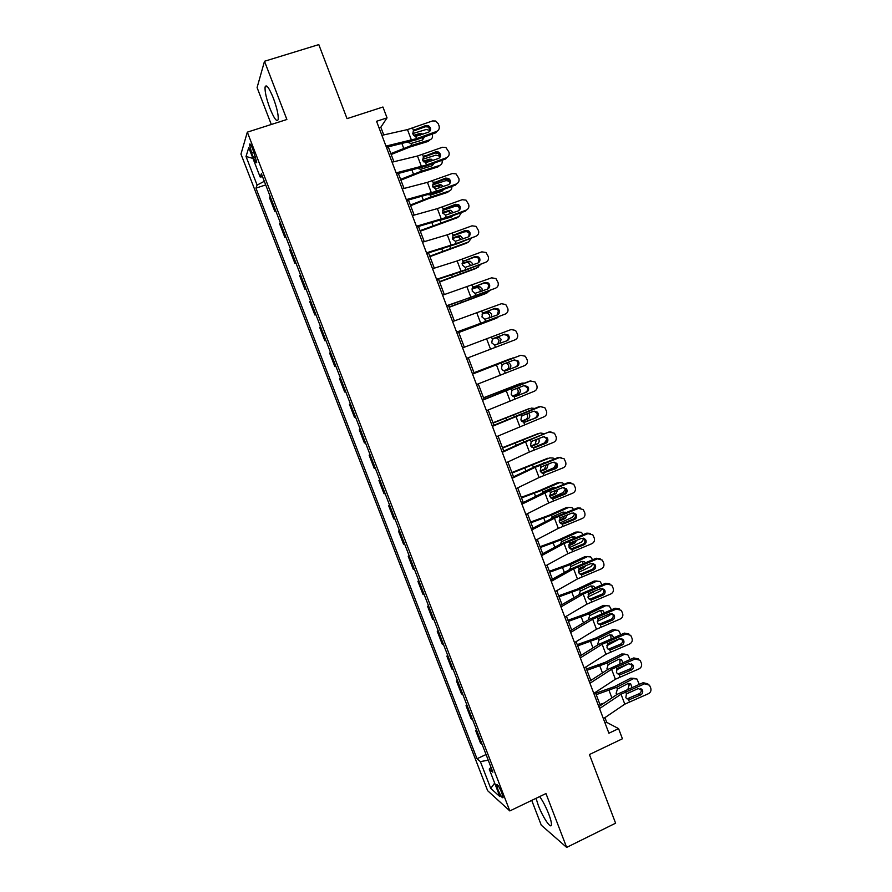 <?xml version="1.0" encoding="UTF-8"?>
<svg xmlns="http://www.w3.org/2000/svg" width="892" height="892" viewBox="0 0 892 892"><rect width="100%" height="100%" fill="white"/><g stroke="black" fill="none" stroke-linecap="round" stroke-linejoin="round"><path stroke-width="1.34" d="M536.036 798.318L538.289 805.331C542.737 817.217 551.089 829.694 551.412 824.743C551.579 822.736 550.687 819.157 548.736 814.017C545.915 806.903 542.894 801.083 539.682 796.567M273.353 98.098C269.027 87.594 266.273 83.904 265.069 87.026C264.768 91.608 266.385 98.733 269.93 108.378C274.212 118.814 276.977 122.494 278.204 119.416C278.527 114.934 276.91 107.82 273.353 98.098M501.839 792.966C499.152 786.688 497.424 783.979 496.654 784.86L497.903 789.487C500.579 795.753 502.308 798.452 503.088 797.593L501.839 792.966M531.732 800.392L541.266 825.156L566.665 847.4L615.603 823.193L589.422 754.532L622.426 738.777L618.58 728.63L606.738 722.375L604.932 717.625M240.963 154.093L487.634 790.691L509.823 810.928L247.329 132.15L240.963 154.093M247.329 132.15L286.878 119.495L264.5 61.269L257.086 87.572L271.302 124.479M264.5 61.269L318.801 44.6L347.033 118.647L382.936 107.018L387.05 117.867L376.558 121.29L608.913 733.213L618.58 728.63M251.589 152.744L253.451 157.561C255.257 161.976 256.361 163.537 256.74 162.266L252.77 149.075C250.953 144.671 249.86 143.099 249.481 144.381L251.589 152.744L253.897 151.997M264.322 181.288L257.108 185.09L255.959 188.145L477.008 758.746L486.051 754.521M257.108 185.09L246.025 156.479L248.768 147.593L260.141 176.995L262.571 176.783M491.001 767.31L489.251 769.105L492.875 772.16L261.378 173.695L260.141 176.995M489.251 769.105L499.899 796.623L490.756 788.405L480.375 761.59L477.008 758.746M566.665 847.4L545.971 793.546L509.823 810.928M383.738 134.937L380.817 127.233L387.05 117.867M600.361 705.583L595.354 692.382M590.816 680.44L585.743 667.06M581.249 655.23L576.098 641.671M571.649 629.953L566.431 616.205M562.027 604.609L556.742 590.671M552.382 579.187L547.03 565.071M542.704 553.698L537.285 539.404M533.003 528.142L527.507 513.658M523.281 502.519L517.706 487.846M513.524 476.819L507.882 461.967M503.746 451.051L498.037 436.01M493.934 425.216L488.147 409.974M484.1 399.304L478.246 383.883M474.232 373.324L468.311 357.703M464.331 347.211L458.399 331.601M454.351 320.942L448.464 305.432M444.35 294.594L438.507 279.185M434.315 268.169L428.517 252.871M424.257 241.665L418.493 226.479M414.178 215.095L408.447 200.02M404.054 188.446L398.378 173.483M393.918 161.731L388.276 146.868M379.033 127.812L380.817 127.233M605.088 723.156L606.738 722.375M255.959 188.145L265.716 184.9M270.153 196.374L269.54 197.779L274.792 211.337L275.806 210.991M482.148 744.43L480.543 743.159L475.581 730.347L476.529 729.912M472.57 719.666L470.998 718.506L466.037 705.672L466.984 705.237M462.97 694.835L461.443 693.798L456.459 680.919L457.418 680.484M453.337 669.937L451.854 669.022L446.859 656.099L447.817 655.676M443.681 644.972L442.242 644.169L437.236 631.224L438.195 630.8M433.991 619.94L432.609 619.26L427.58 606.281L428.55 605.858M424.28 594.841L422.942 594.273L417.902 581.261L418.872 580.848M414.546 569.665L413.252 569.23L408.202 556.173L409.172 555.772M404.79 544.432L403.53 544.109L398.468 531.03L399.449 530.628M395 519.122L393.785 518.932L388.711 505.809L389.692 505.407M385.188 493.744L384.017 493.677L378.933 480.52L379.914 480.13M375.342 468.3L374.227 468.356L369.121 455.165L370.113 454.775M365.475 442.789L364.404 442.967L359.286 429.743L360.279 429.353M355.573 417.211L354.559 417.512L349.419 404.254L350.411 403.864M345.65 391.555L344.68 391.989L345.672 391.61M344.68 391.989L339.529 378.687L340.488 378.186M335.704 365.832L334.779 366.389L335.771 366.021M334.779 366.389L329.616 353.054L330.519 352.429M325.725 340.042L324.844 340.722L325.848 340.354M324.844 340.722L319.671 327.353L320.529 326.595M315.723 314.174L314.887 314.988L315.891 314.62M314.887 314.988L309.702 301.574L310.505 300.693M305.688 288.239L304.908 289.186L305.911 288.818M304.908 289.186L299.701 275.74L300.459 274.725M295.631 262.237L294.895 263.307L295.91 262.95M294.895 263.307L289.677 249.816L290.391 248.678M285.54 236.157L284.86 237.361L285.875 237.004M284.86 237.361L279.62 223.836L280.289 222.565M275.427 209.999L274.792 211.337M350.422 403.875L349.419 404.254M360.335 429.498L359.286 429.743M370.213 455.043L369.121 455.165M380.07 480.532L378.933 480.52M389.893 505.942L388.711 505.809M399.705 531.275L398.468 531.03M409.473 556.552L408.202 556.173M419.229 581.751L417.902 581.261M428.952 606.894L427.58 606.281M438.641 631.96L437.236 631.224M448.319 656.958L446.859 656.099M457.964 681.901L456.459 680.919M467.575 706.765L466.037 705.672M477.175 731.563L475.581 730.347M480.375 761.59L488.258 760.218M252.96 158.43L246.025 156.479M490.756 788.405L494.67 783.087M381.899 135.35L407.477 129.596L432.531 120.944L435.664 121.022L438.24 123.687L439.031 125.794C439.745 128.437 438.897 130.332 436.5 131.481L416.553 138.639L415.694 136.364L412.784 133.967L413.431 130.355L425.807 125.504L428.405 125.605L430.39 127.69C430.959 129.808 430.278 131.325 428.35 132.25L415.694 136.364M386.437 147.303L416.04 139.877L435.898 132.752L436.5 131.481M385.98 146.087L416.553 138.639M429.955 131.057L429.81 128.983L427.837 126.898L425.25 126.798L413.409 131.046L414.825 129.429M391.175 154.506L409.93 147.013L428.249 141.393L430.033 139.776C432.241 138.817 432.977 137.067 432.274 134.514L432.118 134.112M390.841 153.625L411.658 145.407L430.033 139.776M412.662 133.588L426.164 129.496L430.044 130.399M424.536 136.833L422.507 140.011L410.933 143.489L407.889 142.307M420.266 135.149L418.259 135.071L420.02 133.421L413.676 135.35M420.02 133.421L423.12 134.135M422.529 140.011L422.574 137.535M414.802 136.119L418.259 135.071M392.079 162.177L417.467 156.011L442.443 147.269L445.866 147.47L448.932 152.086C449.646 154.729 448.799 156.624 446.401 157.784L426.51 164.975L425.651 162.712L422.741 160.326L423.388 156.724L435.742 151.841L438.563 152.041L440.313 154.015C440.882 156.122 440.202 157.639 438.284 158.564L425.651 162.712M396.55 173.94L425.952 166.102L445.755 158.932L446.401 157.784M396.148 172.881L426.51 164.975M439.767 157.516L439.689 155.186L437.95 153.223L435.14 153.023L423.321 157.282L424.782 155.788M402.236 188.926L427.424 182.347L452.333 173.527L456.002 173.851L458.811 178.322C459.525 180.953 458.678 182.849 456.291 184.008L436.444 191.245L435.586 188.981L432.687 186.618L433.322 183.005L445.654 178.099L448.665 178.411L450.204 180.262C450.772 182.369 450.103 183.886 448.185 184.811L435.586 188.981M406.64 200.51L435.831 192.248L455.6 185.045L456.291 184.008M406.295 199.607L436.444 191.245M449.512 183.93L449.546 181.321L448.007 179.47L445.008 179.169L433.222 183.462L434.716 182.08M412.372 215.608L437.359 208.617L462.201 199.708L466.059 200.143L468.657 204.48C469.37 207.1 468.523 208.996 466.137 210.155L446.334 217.436L445.487 215.184L442.599 212.831L443.235 209.23L455.533 204.29L458.689 204.692L460.071 206.442C460.64 208.538 459.971 210.055 458.053 210.991L445.487 215.184M416.698 227.003L445.688 218.328L465.412 211.081L466.137 210.155M416.408 226.256L446.334 217.436M459.202 210.278L459.369 207.379L457.997 205.639L454.842 205.249L443.079 209.553L444.629 208.293M400.909 180.139L419.641 172.691L437.883 166.927L439.711 165.41C441.841 164.496 442.599 162.79 441.986 160.304M400.608 179.37L421.414 171.197L439.711 165.41M422.518 159.322L435.842 155.163L439.912 156.223M434.226 163.102L432.207 165.711L420.69 169.279L418.114 168.532M430.869 161.251L427.937 160.683L429.732 159.144L423.198 161.184M429.732 159.144L433.345 160.359M432.118 165.745L432.397 163.771M423.901 161.943L427.937 160.683M410.61 205.706L429.342 198.303L447.494 192.393L449.356 190.988C451.263 190.197 452.077 188.669 451.776 186.439M410.365 205.049L431.137 196.909L449.356 190.988M432.453 184.956L445.498 180.764L447.238 180.641L449.713 181.946M443.781 189.349L441.897 191.345L431.014 194.88L428.606 194.724M441.15 187.376L437.593 186.227L439.422 184.789L432.81 186.919M439.422 184.789L440.849 184.689L443.413 186.551M441.663 191.423L442.064 189.985M433.256 187.621L437.593 186.227M420.288 231.206L457.083 217.793L458.979 216.488L461.465 212.53M420.076 230.66L458.979 216.488M442.51 210.479L455.132 206.297L457.05 206.186L459.425 207.546M453.136 215.596L451.553 216.912L439.031 220.614M451.218 213.5L448.776 211.616L447.215 211.705L449.077 210.378L442.499 212.552M449.077 210.378L450.65 210.289L453.337 212.72M451.174 217.035L451.553 216.176M442.744 213.188L447.215 211.705M422.473 242.2L447.271 234.808L472.035 225.821L476.072 226.367L478.48 230.56C479.182 233.18 478.346 235.075 475.971 236.235L456.213 243.561L455.366 241.308L452.478 238.978L453.114 235.365L465.379 230.415L468.679 230.905L469.917 232.544C470.474 234.641 469.805 236.157 467.899 237.094L455.366 241.308M426.733 253.417L455.522 244.341L475.971 236.235M426.499 252.826L456.213 243.561M468.824 236.581L469.17 233.37L467.932 231.73L464.654 231.251L452.946 235.577M429.944 256.628L466.639 243.126L468.579 241.933L471.054 238.588M429.777 256.194L468.579 241.933M452.757 235.845L464.743 231.764L466.817 231.675L468.969 232.935M461.108 239.602L458.499 237.049L456.815 237.116L458.711 235.889L452.266 238.086M458.711 235.889L460.417 235.822L463.126 238.855M462.056 241.922L455.154 244.475M452.367 238.632L456.815 237.116M432.542 268.726L457.15 260.932L481.847 251.856L486.017 252.503L488.281 256.573C488.983 259.182 488.147 261.077 485.772 262.248L466.059 269.607L465.211 267.366L462.335 265.047L462.97 261.445L475.213 256.461L478.614 257.03L479.729 258.58C480.297 260.665 479.617 262.181 477.722 263.118L465.211 267.366M436.734 279.765L465.323 270.276L485.772 262.248M436.567 279.319L466.059 269.607M478.368 262.794L478.937 259.282L477.822 257.743L474.433 257.186L462.959 261.456L462.123 259.193M439.566 281.995L476.172 268.392L480.498 264.601M439.444 281.671L478.145 267.299M476.897 257.208L476.116 257.007M470.809 265.704L468.2 262.404L466.382 262.449L468.322 261.334L462.101 263.508M468.322 261.334L470.14 261.289L472.526 263.53L472.771 264.969M462.101 263.954L466.382 262.449M442.588 295.185L491.637 277.825L495.919 278.56L498.048 282.519C498.74 285.117 497.914 287.012 495.539 288.194L475.882 295.587L475.035 293.345L472.169 291.048L472.793 287.447L485.003 282.441L488.493 283.076L489.518 284.537C490.076 286.622 489.407 288.138 487.511 289.075L475.035 293.345M446.702 306.034L495.539 288.194M446.591 305.744L475.882 295.587M487.835 288.941L488.682 285.128L487.668 283.678L484.189 283.043L472.983 287.257M449.167 307.283L485.683 293.591L489.786 290.614M449.089 307.071L487.69 292.598M480.297 291.796L480.108 289.889L477.856 287.703L475.927 287.726L477.911 286.7L472.046 288.807M477.911 286.7L479.84 286.678L482.093 288.874L482.226 291.071M471.968 289.153L475.927 287.726M452.601 321.566L501.393 303.715L505.775 304.54L507.782 308.387C508.485 310.985 507.648 312.869 505.285 314.051L485.672 321.488L484.824 319.269L481.97 316.972L482.594 313.371L494.781 308.342L498.349 309.045L499.275 310.427C499.832 312.501 499.174 314.017 497.279 314.965L484.824 319.269M456.659 332.237L505.285 314.051M456.604 332.092L485.672 321.488M497.223 314.988L498.405 310.907L497.48 309.535L493.923 308.833L483.051 312.947M458.744 332.504L495.172 318.723L498.818 316.638M458.7 332.404L497.212 317.831M489.485 317.92L489.608 315.054L487.489 312.925L485.449 312.925L487.467 312.01L482.171 313.973M487.467 312.01L489.507 312.01L491.637 314.151L491.425 317.184M482.059 314.185L485.449 312.925M462.591 347.869L511.116 329.538L515.587 330.43L517.494 334.188C518.196 336.775 517.36 338.67 515.007 339.852L495.428 347.334L494.592 345.104L491.737 342.829L492.373 339.228L504.526 334.177L508.15 334.935L509.009 336.239C509.566 338.324 508.908 339.83 507.013 340.777L494.592 345.104M466.583 358.372L495.428 347.334M506.266 341.067C508.039 340.086 508.652 338.592 508.094 336.618L507.247 335.314L503.623 334.556L493.287 338.503M497.736 344.323L499.085 340.164L497.078 338.09L494.948 338.068L497 337.254L492.763 338.86M497 337.254L499.13 337.276L501.148 339.361L499.765 343.554M492.674 338.927L494.948 338.068M472.548 374.094L520.482 355.395M472.515 374.004L519.858 355.585M476.529 384.563L524.697 365.575C527.049 364.393 527.886 362.498 527.183 359.911L525.366 356.254L520.828 355.295M505.552 370.793L503.099 370.492L501.494 368.619L502.118 365.018L503.489 364.07L514.238 359.944L517.929 360.758L518.72 361.996C519.278 364.059 518.609 365.575 516.724 366.523L505.095 370.871M515.777 366.768C517.661 365.82 518.319 364.315 517.761 362.252L516.97 361.015L514.048 360.022M505.976 370.659L516.724 366.523M474.031 372.8L510.536 358.707M474.009 372.722L510.291 358.796M513.993 357.837L512.387 358.06M508.139 362.286L510.637 364.505C511.194 366.512 510.625 367.972 508.931 368.853L503.935 370.804M503.735 370.76L506.846 369.544C508.529 368.664 509.098 367.214 508.54 365.207L506.199 363.033M482.483 400.252L530.807 380.873M482.394 400.017L529.491 381.152M486.452 410.699L534.364 391.231C536.716 390.038 537.542 388.154 536.85 385.578L535.111 381.999L530.506 380.984M514.818 396.572L512.722 396.137L511.216 394.331L511.841 390.729L513.201 389.782L523.927 385.634L527.663 386.492L528.399 387.674C528.956 389.737 528.287 391.242 526.414 392.201L514.416 396.594M525.421 392.335C527.295 391.376 527.952 389.871 527.406 387.819L524.139 385.567M515.688 396.36L526.414 392.201M483.587 397.955L520.337 383.56M483.52 397.776L519.713 383.75M524.451 383.103L521.842 383.125M518.542 387.719L520.103 389.57C520.66 391.588 520.092 393.049 518.408 393.941L512.8 396.193M512.543 396.026L516.278 394.532C517.962 393.628 518.531 392.179 517.973 390.172L516.624 388.466M492.384 426.343L540.909 406.384M492.239 425.952L539.102 406.663M496.342 436.757L544.009 416.82C546.35 415.627 547.175 413.732 546.484 411.167L544.811 407.666L540.151 406.596M524.061 422.228L525.366 421.983L522.322 421.726L520.906 419.976L521.53 416.374L522.89 415.427L533.594 411.257L537.374 412.16L538.054 413.275C538.612 415.337 537.943 416.854 536.07 417.813L523.794 422.217M535.044 417.824C536.906 416.865 537.575 415.371 537.017 413.319L534.174 411.089M525.366 421.983L536.07 417.813M493.109 423.042L530.116 408.391M492.997 422.763L529.101 408.636M534.587 408.425L531.275 408.112M528.621 413.197L529.547 414.579C530.104 416.586 529.536 418.047 527.852 418.961L521.898 421.414M521.608 421.124L525.7 419.452C527.373 418.538 527.93 417.088 527.384 415.081L526.693 413.955M502.263 452.356L525.555 441.774L548.692 432.096L550.944 431.862M502.062 451.82L522.166 442.688L548.692 432.096M506.21 462.736L529.424 451.999L553.62 442.343C555.95 441.139 556.775 439.254 556.095 436.69L554.478 433.256L549.773 432.141M533.282 447.751L535.022 447.539L531.911 447.249L530.573 445.554L531.197 441.953L532.557 441.005L543.239 436.812L547.041 437.749L547.688 438.819C548.234 440.871 547.577 442.376 545.703 443.346L533.204 447.739M544.633 443.246C546.495 442.287 547.153 440.793 546.606 438.741L544.153 436.589M535.022 447.539L545.703 443.346M533.148 447.739L544.432 442.99L546.796 439.511M502.609 448.063L539.872 433.2M502.464 447.673L538.467 433.467M544.533 433.724L540.675 433.033M538.5 438.674L538.958 439.522C539.515 441.529 538.958 442.99 537.285 443.915L531.119 446.513M530.829 446.089L535.088 444.305L536.538 439.444M512.12 478.302L535.222 467.319L559.373 457.618L558.247 457.462L560.923 457.317M511.852 477.61L531.799 468.155L558.247 457.462M516.044 488.649L539.08 477.521L563.209 467.787C565.539 466.583 566.364 464.699 565.673 462.134L564.112 458.778L559.373 457.618M542.615 473.195L555.303 468.813L542.715 473.15M554.2 468.612C556.062 467.642 556.72 466.148 556.173 464.096L554.066 462.056M544.655 473.028L541.489 472.693L540.217 471.054L540.842 467.464L542.191 466.516L552.85 462.301L556.686 463.26L557.288 464.286C557.835 466.338 557.177 467.843 555.303 468.813M541.912 472.938L553.798 467.821L556.173 464.108M512.086 473.028L549.583 457.964M511.897 472.526L547.822 458.232M554.333 459.001L553.163 458.053L550.052 457.897M532.691 465.312L533.383 467.163L546.027 462.29M548.234 464.119L546.684 468.802L540.418 471.5M540.173 470.931L544.455 469.092L546.194 464.933M544.544 462.87L543.875 462.613M521.943 504.17L549.628 490.712L568.94 483.018L567.78 482.75L570.824 482.728M521.619 503.344L541.411 493.544L567.78 482.75M525.856 514.494L548.703 502.977L572.764 493.165C575.095 491.949 575.92 490.076 575.228 487.511L573.723 484.222L568.94 483.018M552.014 498.561L554.267 498.45L564.881 494.213L563.744 493.9L552.282 498.461M563.744 493.9C565.595 492.93 566.253 491.425 565.706 489.396L563.911 487.478M554.267 498.45L551.033 498.082L549.84 496.498L550.453 492.897L551.802 491.949L562.439 487.712L566.297 488.704L566.866 489.686C567.412 491.726 566.755 493.243 564.881 494.213M550.899 497.981L563.142 492.585L565.495 488.939M521.53 497.914L542.124 490.232L559.407 482.695L557.132 482.918L559.262 482.706M521.307 497.312L539.905 490.444L557.132 482.918M541.7 493.41L543.34 491.793L553.653 487.277L556.151 487.389M564.034 484.245L562.584 482.873L559.407 482.695M557.823 489.552L556.05 493.633L549.795 496.376M549.628 495.651L553.787 493.822L555.671 490.41M554.512 488.035L553.397 487.389M531.732 529.96L554.467 518.219L578.495 508.362L577.291 507.983L580.659 508.094M531.364 528.989L551 518.865L577.291 507.983M535.646 540.262L558.314 528.365L582.298 518.475C584.628 517.26 585.442 515.375 584.762 512.833L583.301 509.588L578.495 508.362M561.391 523.849L563.844 523.794L574.437 519.534L573.255 519.111L561.815 523.704M573.255 519.111C575.106 518.152 575.764 516.646 575.217 514.617L573.701 512.844M563.844 523.794L560.555 523.392L559.429 521.865L560.042 518.263L561.391 517.315L571.995 513.056L575.875 514.082L576.41 515.019C576.957 517.059 576.299 518.564 574.437 519.534M560.031 522.89L572.463 517.293L574.794 513.825M530.952 522.734L551.524 515.097L568.739 507.414L566.431 507.548L568.817 507.381M530.684 522.032L549.271 515.208L566.431 507.548M550.855 518.943L552.739 516.646L563.008 512.053L566.03 512.499M573.623 509.455L571.984 507.615L568.739 507.414M567.279 514.952L565.405 518.386L559.239 521.162M559.206 520.226L563.108 518.475L564.959 515.888M564.29 513.19L562.885 512.108M541.5 555.694L564.056 543.562L588.006 533.628L586.769 533.148L590.426 533.405M541.076 554.579L560.555 544.131L586.769 533.148M545.402 565.963L567.881 553.687L591.809 543.719C594.128 542.492 594.942 540.619 594.262 538.077L592.846 534.888L588.006 533.628M570.757 549.059L573.389 549.082L583.97 544.8L582.744 544.265L571.337 548.881M582.744 544.265C584.594 543.295 585.241 541.801 584.695 539.772L583.424 538.144M573.389 549.082L570.066 548.647L568.996 547.164L569.598 543.562L570.947 542.615L581.528 538.333L585.431 539.381L585.933 540.284C586.479 542.314 585.821 543.819 583.97 544.8M569.241 547.688L581.751 541.923L584.082 538.344M540.351 547.498L560.912 539.894L578.038 532.078L575.697 532.111L578.261 531.989M540.039 546.684L558.626 539.905L575.697 532.111M560.143 544.354L561.603 541.734L572.341 536.761L575.764 537.586M578.038 532.078L581.35 532.301L583.123 534.609M576.589 540.329L574.727 543.072L568.75 545.826M568.962 544.644L573.991 541.388M573.902 538.333L572.329 536.772M551.245 581.35L573.623 568.84L597.506 558.827L596.224 558.236L600.126 558.648M550.765 580.09L570.088 569.308L596.224 558.236M555.136 591.586L577.436 578.93L601.297 568.884C603.605 567.669 604.419 565.784 603.75 563.253L602.356 560.12L597.506 558.827M580.201 574.18L582.922 574.292L593.47 569.988L592.21 569.352L580.826 573.991M592.21 569.352C594.05 568.371 594.696 566.877 594.161 564.859L593.08 563.387M582.922 574.292L579.555 573.824L578.529 572.385L579.142 568.795L580.48 567.836L591.039 563.543L594.953 564.614L595.432 565.472C595.979 567.502 595.321 569.007 593.47 569.988M578.529 572.374L591.028 566.498L593.269 563.443M549.728 572.196L570.267 564.625L587.315 556.675L584.951 556.619L587.672 556.53M549.383 571.27L567.948 564.536L584.951 556.619M569.497 569.642L570.958 566.465L581.651 561.403L584.383 561.603L585.375 562.651M587.315 556.675L590.682 556.92L592.589 559.719M585.721 565.706L584.026 567.702L578.373 570.356M579.164 568.773L582.487 567.022M583.39 563.454L581.74 561.369M560.957 606.928L583.156 594.05L606.973 583.959L605.657 583.268L609.771 583.825M560.432 605.534L579.599 594.429L605.657 583.268M564.837 617.141L586.958 604.118L610.752 593.994C613.06 592.767 613.874 590.883 613.194 588.363L611.845 585.275L606.973 583.959M589.668 599.212L592.422 599.435L602.947 595.109L601.643 594.362L590.292 599.023M601.643 594.362C603.483 593.392 604.129 591.887 603.594 589.88L602.691 588.553M592.422 599.435L589.021 598.945L588.04 597.551L588.653 593.961L589.991 593.002L600.528 588.687L604.453 589.768L604.91 590.604C605.445 592.622 604.798 594.128 602.947 595.109M587.873 596.96L600.271 591.006L602.368 588.486M559.072 596.815L579.599 589.289L596.581 581.205L594.172 581.049L597.06 581.027M558.682 595.789L577.247 589.099L594.172 581.049M578.908 594.83L580.291 591.117L590.928 585.977L593.704 586.2L594.886 587.672M596.581 581.205L599.993 581.461L602.033 584.751M594.585 591.117L588.14 594.73M592.745 588.542L591.117 585.899M570.646 632.45L592.667 619.193L616.417 609.024L615.056 608.221L619.349 608.924M570.066 630.912L589.077 619.483L615.056 608.221M574.515 642.63L596.458 629.228L620.185 619.026C622.493 617.799 623.307 615.926 622.627 613.395L621.311 610.362L616.417 609.024M599.112 624.188L601.899 624.512L612.403 620.163L611.053 619.316L599.725 623.999M611.053 619.316C612.893 618.334 613.54 616.84 613.005 614.822L612.258 613.651M601.899 624.512L598.454 623.999L597.529 622.649L598.131 619.059L599.469 618.089L609.983 613.763L613.919 614.856L614.354 615.658C614.889 617.677 614.242 619.182 612.403 620.163M597.294 621.423L609.492 615.447L611.354 613.506M568.405 621.378L588.898 613.897L605.802 605.679L603.371 605.423L606.415 605.445M567.97 620.252L586.512 613.607L603.371 605.423M588.363 619.907L589.59 615.714L600.193 610.496L602.992 610.719L604.285 612.659M605.802 605.679L609.269 605.947L611.444 609.715M601.71 617.175L598.376 618.803M601.955 613.618L600.461 610.373M580.313 657.895L602.145 644.258L625.838 634.022L624.433 633.108L628.893 633.967M579.677 656.211L598.532 644.47L624.433 633.108M584.171 668.052L605.936 654.271L629.596 644.002C631.893 642.764 632.707 640.891 632.027 638.371L630.733 635.372L625.838 634.022M608.522 649.097L611.343 649.521L621.824 645.15L620.442 644.202L609.136 648.897M620.442 644.202C622.27 643.21 622.917 641.716 622.382 639.709L621.769 638.683M611.343 649.521L607.876 648.986L606.995 647.67L607.597 644.08L608.924 643.121L619.416 638.761L623.776 640.646C624.311 642.664 623.664 644.169 621.824 645.15M606.805 645.763L620.141 638.549M577.704 645.875L598.186 638.427L615.012 630.075L612.536 629.73L615.725 629.819M577.236 644.648L595.767 638.048L612.536 629.73M597.64 644.448L598.878 640.244L609.426 634.937L612.258 635.182L613.607 637.613M615.012 630.075L618.524 630.365L620.81 634.613M611.009 638.683L610.92 636.308L609.771 634.792M589.947 683.272L611.6 669.268L635.227 658.954L633.788 657.939L638.382 658.92M589.255 681.455L607.965 669.39L633.788 657.939M593.793 693.396L615.38 679.247L638.973 668.9C641.27 667.662 642.084 665.789 641.404 663.28L640.144 660.325L635.227 658.954M617.911 673.928L620.765 674.452L631.224 670.082L629.808 669.011L618.524 673.739M629.808 669.011C631.636 668.03 632.283 666.536 631.748 664.529L631.246 663.648M620.765 674.452L619.171 674.72L616.428 672.635L617.03 669.045L618.357 668.075L628.815 663.704L633.175 665.577C633.71 667.584 633.064 669.089 631.224 670.082M616.461 669.948L628.102 664.005M590.671 680.061L592.165 679.57M586.969 670.316L607.441 662.901L624.199 654.416L621.691 653.981L625.013 654.126M586.468 668.978L604.988 662.422L621.691 653.981M606.906 668.911L608.132 664.707L618.635 659.322L621.501 659.578L622.817 662.522M624.199 654.416L627.745 654.717L630.087 659.478M619.817 663.771L620.074 660.559L619.059 659.155M599.558 708.571L621.033 694.199L644.593 683.807L643.121 682.692L647.826 683.818M598.811 706.62L617.364 694.232L643.121 682.692M603.393 718.673L624.801 704.156L648.339 693.742C650.625 692.493 651.428 690.62 650.759 688.122L649.521 685.201L644.593 683.807M627.277 698.704L630.165 699.328L640.601 694.935L639.14 693.764L627.89 698.514M639.14 693.764C640.969 692.772 641.616 691.278 641.08 689.282L640.679 688.524M630.165 699.328L626.652 698.759L625.838 697.522L626.429 693.931L638.204 688.579L642.541 690.43C643.076 692.437 642.43 693.931 640.601 694.935M626.519 693.842L630.075 692.002M599.915 704.412L604.241 702.996M596.224 694.678L616.673 687.297L633.353 678.701L630.811 678.154L634.268 678.377M595.678 693.251L614.187 686.728L630.811 678.154M616.673 694.244L616.149 693.318L617.364 689.115L627.812 683.64L630.711 683.896L631.915 687.409M633.353 678.701L636.933 679.002L639.274 684.309M627.99 689.059L629.217 684.755L628.314 683.439M255.658 156.836L253.451 157.561M413.431 130.355L412.572 128.08M411.48 140.178L407.477 129.596M425.25 126.798L425.807 125.504M401.957 143.69L403.697 148.284M410.933 143.489L411.658 145.407M423.388 156.724L422.529 154.45M421.459 166.559L417.467 156.011M435.14 153.023L435.742 151.841M433.322 183.005L432.475 180.742M431.405 192.862L427.424 182.347M445.008 179.169L445.654 178.099M443.235 209.23L442.387 206.966M441.328 219.097L437.359 208.617M454.842 205.249L455.533 204.29M411.948 170.082L413.475 174.085M420.69 169.279L421.414 171.197M421.927 196.396L423.221 199.819M430.423 195.002L431.137 196.909M431.862 222.643L432.943 225.486M440.124 220.659L440.849 222.565M453.114 235.365L452.266 233.124M451.229 245.267L447.271 234.808M464.654 231.251L465.379 230.415M454.507 234.44L452.958 235.555M441.774 248.812L442.633 251.076M449.836 246.326L450.527 248.143M461.097 271.358L457.15 260.932M474.433 257.186L475.213 256.461M464.353 260.509L463.104 261.311M451.664 274.914L452.3 276.598M459.659 272.294L460.172 273.654M472.793 287.447L471.957 285.206M470.931 297.37L467.007 286.979M484.189 283.043L485.003 282.441M474.176 286.499L473.262 287.012M461.521 300.938L461.945 302.053M469.46 298.196L469.805 299.099M482.594 313.371L481.758 311.141M480.755 323.328L476.83 312.947M493.923 308.833L494.781 308.342M492.373 339.228L491.525 336.998M490.544 349.196L486.631 338.86M503.623 334.556L504.526 334.177M502.118 365.018L501.282 362.799M505.173 373.09L504.337 370.871M500.3 375.008L496.398 364.694M508.931 368.853L506.846 369.544M511.841 390.729L511.005 388.522M514.885 398.791L514.048 396.572M510.034 400.742L506.143 390.451M504.236 390.116L504.515 390.863M496.443 393.127L496.799 394.052M518.408 393.941L516.278 394.532M521.53 416.374L520.694 414.167M524.563 424.414L523.738 422.206M519.746 426.409L515.866 416.151M513.747 415.248L514.193 416.441M505.976 418.27L506.533 419.753M527.852 418.961L525.7 419.452M531.197 441.953L530.361 439.756M534.23 449.969L533.394 447.773M529.424 451.999L525.555 441.774M523.225 440.313L523.849 441.941M515.476 443.346L516.245 445.376M537.285 443.915L535.088 444.305M540.842 467.464L540.006 465.267M543.852 475.458L543.027 473.262M539.08 477.521L535.222 467.319M524.942 468.356L525.923 470.943M546.684 468.802L544.455 469.092M550.453 492.897L549.628 490.712M553.464 500.869L552.639 498.684M548.703 502.977L544.856 492.808M542.124 490.232L542.815 492.083M534.397 493.298L535.579 496.431M556.05 493.633L553.787 493.822M560.042 518.263L559.217 516.089M563.042 526.213L562.216 524.039M558.314 528.365L554.467 518.219M551.524 515.097L552.226 516.947M543.819 518.174L545.213 521.853M565.405 518.386L563.108 518.475M569.598 543.562L568.784 541.388M572.597 551.49L571.772 549.316M567.881 553.687L564.056 543.562M560.912 539.894L561.603 541.734M553.218 542.983L554.813 547.209M574.727 543.072L572.396 543.072M579.142 568.795L578.317 566.632M582.13 576.7L581.305 574.537M577.436 578.93L573.623 568.84M570.267 564.625L570.958 566.465M562.584 567.725L564.391 572.486M584.026 567.702L581.662 567.602M588.653 593.961L587.828 591.797M591.63 601.844L590.805 599.68M586.958 604.118L583.156 594.05M579.599 589.289L580.291 591.117M571.939 592.399L573.946 597.707M593.303 592.266L592.054 592.154M598.131 619.059L597.317 616.896M601.108 626.92L600.294 624.757M596.458 629.228L592.667 619.193M588.898 613.897L589.59 615.714M581.261 617.008L583.468 622.85M607.597 644.08L606.783 641.928M610.552 651.929L609.738 649.777M605.936 654.271L602.145 644.258M598.186 638.427L598.878 640.244M590.56 641.56L592.968 647.927M617.03 669.045L616.216 666.893M619.985 676.861L619.171 674.72M615.38 679.247L611.6 669.268M607.441 662.901L608.132 664.707M599.837 666.045L602.446 672.947M626.429 693.931L625.626 691.791M629.384 701.736L628.57 699.596M624.801 704.156L621.033 694.199M616.673 687.297L617.364 689.115M609.08 690.453L611.901 697.89M267.154 86.379L265.069 87.026M497.245 784.581L496.654 784.86M250.239 144.136L249.481 144.381M427.837 126.898L428.405 125.605M419.385 134.948L421.147 133.309M437.95 153.223L438.563 152.041M448.007 179.47L448.665 178.411M457.997 205.639L458.689 204.692M429.208 160.571L431.014 159.032M439.009 186.127L440.849 184.689M448.776 211.616L450.65 210.289M467.932 231.73L468.679 230.905M458.499 237.049L460.417 235.822M477.822 257.743L478.614 257.03M468.2 262.404L470.14 261.289M487.668 283.678L488.493 283.076M477.856 287.703L479.84 286.678M497.48 309.535L498.349 309.045M487.489 312.925L489.507 312.01M507.247 335.314L508.15 334.935M497.078 338.09L499.13 337.276M516.97 361.015L517.929 360.758M506.645 363.189L508.73 362.475M526.67 386.649L527.663 386.492M536.337 412.193L537.374 412.16M545.971 437.682L547.041 437.749M555.571 463.082L556.686 463.26M565.138 488.415L566.297 488.704M553.977 487.645L555.95 487.467M574.682 513.68L575.875 514.082M563.354 512.342L565.651 512.231M584.204 538.88L585.431 539.381M572.697 536.962L575.028 536.951M593.682 564L594.953 564.614M582.019 561.525L584.383 561.603M603.148 589.054L604.453 589.768M591.307 586.022L593.704 586.2M612.57 614.031L613.919 614.856M600.561 610.451L602.992 610.719M621.98 638.951L623.363 639.876M609.793 634.814L612.258 635.182M631.358 663.793L632.785 664.83M619.115 659.132L621.501 659.578M640.701 688.568L642.173 689.717M628.459 683.406L630.711 683.896"/></g></svg>
